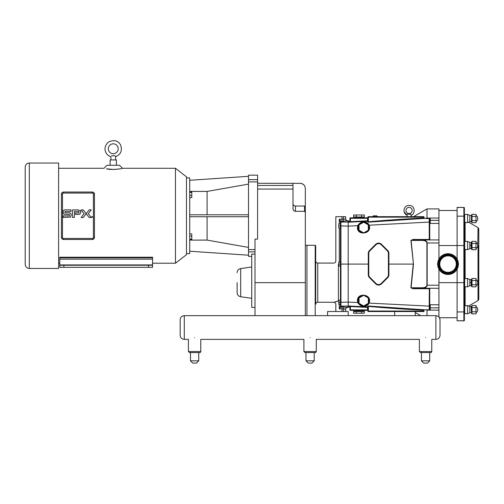 <?xml version="1.0" encoding="UTF-8"?>
<svg xmlns="http://www.w3.org/2000/svg" width="504" height="504" viewBox="0 0 504 504"><rect width="100%" height="100%" fill="white"/><g stroke="black" fill="none" stroke-linecap="round" stroke-linejoin="round"><path stroke-width="0.76" d="M456.177 262.798A8.247 8.247 0 0 1 449.335 272.242A8.247 8.247 0 0 1 439.885 265.4A8.247 8.247 0 0 1 446.727 255.95A8.247 8.247 0 0 1 456.177 262.798M458.294 262.458A10.395 10.395 0 0 1 449.669 274.359A10.395 10.395 0 0 1 437.768 265.734A10.395 10.395 0 0 1 446.393 253.833A10.395 10.395 0 0 1 458.294 262.458M91.873 217.287L92.012 216.537L92.723 216.966L91.873 217.287M92.812 216.966L91.659 216.966L92.812 216.966M92.478 216.859L92.03 217.268L92.03 216.663L92.478 216.859M86.19 213.709L83.267 209.91L81.138 209.91L84.067 213.709L81.144 217.507L83.267 217.507L89.113 209.91L91.243 209.91L88.32 213.709L91.243 217.507L89.113 217.507L86.197 213.709M80.797 212.064A3.49 3.131 -44.7 0 0 80.722 211.384L80.029 214.213L78.265 214.414L75.556 214.414L75.55 212.89L78.895 212.89L78.895 211.428L74.428 211.428L74.434 217.438L72.513 217.438L72.513 209.903L77.887 209.903L80.47 210.672L80.722 211.384A9.104 5.279 -12.4 0 0 80.514 210.76A2.873 2.873 0 0 0 80.47 210.672M69.054 212.858L64.947 212.858L64.947 211.453L71.014 211.453L71.014 209.878L66.1 209.878C63.932 209.733 62.943 210.489 63.126 212.146L63.321 213.45L64.216 214.326L69.407 214.439L69.407 215.914L63.145 215.907L63.145 217.407L70.491 217.155L71.215 215.006L71.077 213.841L69.98 212.959A7.144 2.81 -29.1 0 0 69.054 212.858L69.98 212.959M457.103 207.428L463.869 207.428L457.103 207.428L457.103 259.031M457.103 320.764L463.869 320.853A0.498 0.498 0 0 0 464.367 320.355A0.498 0.41 180 0 1 463.869 320.764L457.103 320.764L457.103 311.945L463.869 311.945L463.869 320.853M457.103 269.168L457.103 311.945M464.367 320.355L464.367 207.919A0.498 0.498 0 0 0 463.869 207.428A0.498 0.498 0 0 1 464.367 207.919A0.498 0.41 0 0 0 463.869 207.509L463.869 311.945A0.498 0.41 0 0 0 464.367 311.535M478.019 300.598L478.8 299.237L478.8 228.955L478.8 245.536L478.019 245.536L478.019 300.598L468.626 306.016M438.94 245.536L464.367 245.536L464.367 282.656L464.367 278.863L464.367 282.656L438.94 282.656M471.996 313.841L476.015 313.841L476.015 305.506L471.996 305.506L471.473 306.413L471.473 312.934L471.996 313.841L471.996 305.506L471.19 306.577L469.835 306.577L469.835 312.77L471.473 312.934L471.19 306.577L469.835 306.577L467.624 305.55L467.624 313.797L469.835 312.77M467.624 305.55L464.367 305.878L464.367 313.469L467.624 313.797M464.367 245.536L464.367 249.329L467.624 249.663L467.624 241.41L464.694 241.41L464.694 249.663L464.367 249.329M464.367 218.522L464.367 214.729L464.367 222.314L467.624 222.648L467.624 214.395L464.694 214.395L464.694 222.648M471.996 278.492L476.015 278.492L476.015 286.826L471.996 286.826L471.996 278.492L471.473 279.399L471.473 285.913L471.996 286.826M471.19 285.749L471.19 279.562L469.835 279.562L469.835 285.749L471.473 285.913M469.835 279.562L467.624 278.536L467.624 286.782L469.835 285.749M467.624 278.536L464.694 278.536L464.694 286.782L467.624 286.782M471.996 241.372L476.015 241.372L476.015 249.707L471.996 249.707L471.996 241.372L471.473 242.279L471.473 248.793L471.996 249.707M471.19 248.629L471.19 242.443L469.835 242.443L469.835 248.629L471.473 248.793M469.835 242.443L467.624 241.41M471.996 214.351L476.015 214.351L476.015 222.686L471.996 222.686L471.996 214.351L471.473 215.265L471.473 221.779L471.996 222.686M471.19 215.428L469.835 215.428L469.835 221.615L471.473 221.779L471.473 215.265M469.835 215.428L467.624 214.395M476.015 311.756L471.996 311.756M476.015 307.591L471.996 307.591M476.015 284.741L471.996 284.741M476.015 280.577L471.996 280.577M476.015 247.621L471.996 247.621M476.015 243.451L471.996 243.451M476.015 220.607L471.996 220.607M476.015 216.436L471.996 216.436M438.94 317.003L438.94 269.136M438.94 259.056L438.94 208.908L427.02 208.908L427.02 218.049L423.971 218.371M419.429 288.269L412.94 288.269L412.965 288.735L429.219 288.735L429.251 288.269L412.94 288.269L422.724 288.269C425.408 288.08 426.888 287.066 427.153 285.214L427.153 242.978C426.888 241.126 425.408 240.112 422.724 239.929L412.94 239.929L429.251 239.929L429.219 239.457L412.965 239.457L412.94 239.929L419.429 239.929M429.206 288.269L412.94 288.269L411.106 287.771L413.469 264.096L411.106 240.421L422.478 240.421C425.162 240.578 426.636 241.429 426.907 242.978L426.907 285.214C426.636 286.763 425.162 287.62 422.478 287.771L422.724 288.269L438.94 288.269M381.163 283.513L381.515 283.865A4.127 4.127 0 0 1 375.682 283.865L369.495 277.679L375.682 283.865A4.127 4.127 0 0 0 381.515 283.865L387.702 277.679A4.127 4.127 0 0 0 388.912 274.762L388.912 253.43A4.127 4.127 0 0 0 387.702 250.513L381.515 244.327A4.127 4.127 0 0 0 375.682 244.327L369.495 250.513A4.127 4.127 0 0 0 368.285 253.43L368.285 274.762L368.285 253.43L368.783 253.43A3.629 3.629 0 0 1 369.848 250.866L376.034 244.679A3.629 3.629 0 0 1 381.163 244.679L387.349 250.866A3.629 3.629 0 0 1 388.414 253.43L388.414 274.762A3.629 3.629 0 0 1 387.349 277.326L381.163 283.513A3.629 3.629 0 0 1 376.034 283.513L369.848 277.326A3.629 3.629 0 0 1 368.783 274.762L368.783 253.43M367.87 217.382L367.385 220.777L350.387 221.672L350.406 222.081L367.403 221.187L367.876 220.771A0.498 0.491 -0 0 1 367.403 221.262L368.405 222.163L423.971 218.44L423.971 216.663C409.941 216.663 409.941 216.663 423.971 216.663L368.367 216.663L407.018 216.663L407.024 215.189M366.087 305.796L365.249 306.111M364.726 306.237L363.378 306.325M362.672 306.243L362.25 306.155M361.601 305.947L360.87 305.594M359.793 310.376L350.387 310.376L367.378 310.376L359.793 310.376L359.793 311.201M438.94 223.429L430.24 223.429L430.24 220.343L429.742 220.343L429.742 219.574A0.498 0.372 180 0 0 429.213 219.202L429.799 218.327L427.02 218.585L427.02 218.049L438.94 218.049M427.02 218.585L426.208 218.402M423.971 309.821L430.24 309.784L429.742 308.618L429.742 288.761L429.742 304.933M427.02 315.655L427.02 309.613M438.94 239.929L422.724 239.929L422.478 240.421M348.201 306.993L349.499 307.056A0.416 0.41 90 0 1 349.889 307.471L349.889 309.878A0.498 0.498 0 0 0 350.387 310.376L350.387 309.878L349.889 309.878L349.889 306.526L350.387 306.526L367.385 307.415L367.876 311.037A0.498 0.498 0 0 0 368.367 311.529L368.367 311.037L367.876 311.037L367.876 306.968L368.405 306.029L367.41 306.52L367.403 307.005L350.406 306.111L350.387 309.878L367.378 309.878A0.989 0.989 0 0 1 367.46 309.884L367.876 309.884M365.595 222.201L366.244 222.478M367.013 222.951L368.027 223.367C364.178 220.878 360.851 221.464 358.042 225.131L358.464 225.244L358.262 225.767L357.821 225.641C354.596 236.036 372.903 235.015 369.117 225.08L368.027 223.367M358.042 225.131L357.821 225.641L348.201 226.12L348.201 264.096L368.285 264.096M367.649 223.486A5.689 5.689 0 0 0 358.464 225.244A5.689 5.689 0 0 1 367.649 223.486L368.739 225.212L429.219 222.081L429.251 239.929M368.739 225.212C372.292 233.27 357.664 236.219 357.985 227.556L358.262 225.767M368.783 274.762L368.285 274.762A4.127 4.127 0 0 0 369.495 277.679L368.285 274.762A4.127 4.127 0 0 0 369.495 277.679L369.848 277.326M340.446 304.309L340.446 306.464L339.293 308.952L340.924 306.936L340.943 302.268L340.446 302.23L340.446 306.464L340.446 304.309L338.795 304.309L338.795 300.189L340.446 300.189L340.446 302.249L340.446 228.01L338.795 228.01L338.795 223.883L340.446 223.883L340.446 221.735L340.446 264.096L348.201 264.096L348.201 302.072L357.821 302.551L358.262 302.425L357.979 300.642C357.664 291.98 372.292 294.928 368.739 302.98L369.117 303.118C372.903 293.177 354.596 292.163 357.821 302.551L358.042 303.068C360.851 306.728 364.178 307.32 368.027 304.826L369.117 303.118L429.219 306.117L429.213 308.99L429.799 309.872M358.262 302.425L358.464 302.948L358.042 303.068M368.739 302.98L367.649 304.712L368.027 304.826M388.912 264.096L413.249 264.096L410.886 287.746L422.478 287.771M412.965 239.457L410.886 240.446L412.94 239.929L429.206 239.929M413.469 264.096L410.886 240.446M410.867 214.187C411.163 215.51 411.163 215.51 410.867 214.187L410.867 214.194C411.163 215.51 411.163 215.51 410.867 214.187L407.295 214.187L407.018 215.202C405.052 214.238 404.019 212.663 403.924 210.477C404.454 206.734 406.602 205.065 410.363 205.487C415.806 206.779 414.685 214.584 411.138 215.202L411.138 216.663L413.589 216.663L427.02 208.908M411.138 216.663L407.018 216.663M376.891 215.838L377.112 216.663L372.991 216.663L373.212 215.838L372.991 216.663L377.112 216.663L376.891 215.838L373.212 215.838M368.367 216.663A0.498 0.498 0 0 0 367.876 217.161L368.367 217.161L368.367 216.663M423.971 217.948L422.768 218.012A92.868 4.618 177.1 0 0 368.367 221.785L367.876 221.224A0.498 0.447 -0 0 1 367.41 221.672M348.201 221.206L349.499 221.136A0.416 0.41 90 0 0 349.889 220.727L349.889 218.314L349.889 221.672L350.387 221.672L350.387 218.314L367.378 218.314A0.989 0.989 0 0 0 367.46 218.314L367.876 218.314L367.876 217.161L367.876 220.771M423.971 311.529L415.264 311.529L423.971 311.529L423.971 311.037L368.367 311.037L368.367 306.407A92.868 4.618 -177.1 0 0 422.768 310.187L423.971 310.25L423.971 309.752L368.405 306.029M423.971 310.25L423.971 311.037M368.367 311.529L394.645 311.529L368.367 311.529M347.703 220.79L348.201 220.79L348.201 226.12L340.943 225.924L340.924 221.262L339.293 219.24L340.446 221.848A0.498 0.491 180 0 1 340.943 221.351L347.703 220.79A2.066 2.06 -90 0 1 345.643 218.723L345.643 216.663L345.643 219.013L339.293 219.24L339.293 223.883M429.213 219.202L429.219 222.081L429.742 222.107L429.742 219.574L430.24 218.415L429.742 219.574M423.971 217.161L368.367 217.161L368.405 222.163M367.876 217.325A0.498 0.498 0 0 1 367.378 217.822L350.387 217.822L356.952 217.822L356.952 216.997M367.378 310.376A0.498 0.498 0 0 1 367.876 310.842A0.498 0.498 0 0 0 367.378 310.376L367.378 309.878M350.387 310.376A0.498 0.498 0 0 1 349.889 309.878M367.385 307.415L367.403 307.005L367.876 307.421A0.498 0.491 0 0 0 367.403 306.93L348.201 305.972L348.201 307.402L340.943 306.841A0.498 0.491 180 0 1 340.446 306.35M367.876 306.968A0.498 0.447 0 0 0 367.41 306.52M429.799 218.327L430.24 218.415L430.24 220.343L438.94 220.343M429.742 223.927A0.498 0.498 0 0 1 430.24 223.429A0.498 0.498 0 0 0 429.742 223.927A0.498 0.498 0 0 1 430.24 223.429A0.498 0.498 0 0 0 429.742 223.927L429.742 220.374L438.94 220.374M429.742 222.107L429.742 239.431L430.24 239.929A0.498 0.498 0 0 1 429.742 239.431L429.276 239.457L429.301 239.929M438.94 304.762L430.24 304.762A0.498 0.498 0 0 1 429.742 304.271A0.498 0.498 0 0 0 430.24 304.762A0.498 0.498 0 0 1 429.742 304.271A0.498 0.498 0 0 0 430.24 304.762L430.24 307.818L429.742 307.818M340.446 228.01L340.446 225.943L340.943 225.924L340.943 302.268L348.201 302.072L348.201 305.966M429.213 308.99A0.498 0.372 0 0 0 429.742 308.618M429.251 288.269L429.742 288.761A0.498 0.498 0 0 1 430.24 288.269M429.742 306.086L429.219 306.117L429.301 288.269M349.889 218.314L350.387 218.314L350.387 217.822A0.498 0.498 0 0 0 349.889 218.314A0.498 0.498 0 0 1 350.387 217.822M356.952 217.822L367.378 217.822L367.378 218.314M363.668 232.917L368.311 230.233L368.311 224.872L363.668 222.195L359.024 224.872L359.024 230.233L363.668 232.917M363.668 306.004L368.311 303.32L368.311 297.959L363.668 295.281L359.024 297.959L359.024 303.32L363.668 306.004M358.464 302.948A5.689 5.689 0 0 0 367.649 304.712A5.689 5.689 0 0 1 358.464 302.948M361.645 214.981L364.329 214.981L364.329 216.997L353.606 216.997L353.606 214.981L361.645 214.981L361.645 216.997M356.284 214.981L356.284 216.997M364.329 313.211L353.606 313.211L353.606 311.529L364.329 311.529L364.329 313.211M364.329 311.529L364.329 311.201L353.606 311.201L353.606 311.529M356.284 313.211L356.284 311.529M361.645 313.211L361.645 311.529M407.018 215.202L407.295 214.187L407.018 215.202L404.082 211.749M405.985 210.477A3.093 3.093 0 0 1 410.628 207.799A3.093 3.093 0 0 1 410.628 213.154A3.093 3.093 0 0 1 405.985 210.477A3.093 3.093 0 0 1 410.628 207.799A3.093 3.093 0 0 1 410.628 213.154A3.093 3.093 0 0 1 405.985 210.477M349.889 221.672A0.41 0.41 0 0 1 349.499 222.081L350.406 222.081M367.46 220.695L367.876 220.695M350.406 306.111L349.499 306.111A0.41 0.41 180 0 1 349.889 306.526M367.876 307.497L367.46 307.497M335.494 301.707L338.386 301.064L333.768 302.249L317.759 302.249L317.759 263.069L333.768 263.069C335.015 262.943 335.702 262.256 335.828 261.003L335.828 216.663L345.643 216.663M345.643 309.475L345.643 311.529L345.643 309.475A2.066 2.06 -90 0 1 347.703 307.402M339.293 304.309L339.293 308.952L342.014 308.895L342.014 311.529M339.293 303.005C334.751 304.624 334.751 304.624 339.293 303.005M306.955 315.655L306.955 245.291L315.202 245.291L315.202 315.655M339.293 262.313C334.751 260.694 334.751 260.694 339.293 262.313M342.014 306.835L342.014 308.895L345.643 309.185A2.06 2.06 180 0 1 347.703 307.125M345.643 219.013A2.06 2.06 180 0 0 347.703 221.067M338.795 301.108A2.06 1.94 0 0 0 338.386 301.064A2.06 0.895 -100.1 0 1 338.795 301.531M335.828 311.529L335.828 304.309C335.702 303.062 335.015 302.375 333.768 302.249L334.114 302.129M338.795 263.787A2.06 0.895 -79.9 0 1 338.386 264.247A2.06 1.94 180 0 0 338.795 264.209M338.386 264.247C332.331 262.786 332.331 262.786 338.386 264.247L338.386 301.064M315.699 304.309L315.699 245.782L315.699 304.309C315.819 303.062 316.512 302.368 317.759 302.249M340.924 306.936A0.498 0.473 180 0 1 340.446 306.464M340.924 221.262A0.498 0.473 180 0 0 340.446 221.735M340.446 225.943L338.795 225.943M340.446 266.162L338.795 266.162L338.795 262.036L340.446 262.036M340.446 264.096L338.795 264.096M340.446 302.249L338.795 302.249M425.578 352.567L430.731 352.567A1.033 1.033 0 0 0 431.764 351.54L419.391 351.54L420.424 352.567L430.731 352.567A1.033 1.033 0 0 0 431.764 351.54L431.764 339.368L435.891 339.368C438.392 339.123 439.765 337.749 440.011 335.248L440.011 319.775L440.011 335.248C439.765 337.749 438.392 339.123 435.891 339.368L435.891 315.655L394.645 315.655L394.645 311.529L415.264 311.529L415.264 315.655L327.581 315.655L327.581 311.529L348.201 311.529L348.201 315.655L184.294 315.655C181.787 315.901 180.413 317.274 180.167 319.775L180.167 335.248C180.413 337.749 181.787 339.123 184.294 339.368L184.294 315.655C181.787 315.901 180.413 317.274 180.167 319.775M293.026 209.192L292.956 183.336L300.132 183.336C303.288 183.645 305.021 185.377 305.329 188.54L305.329 282.656L254.993 282.656L254.993 239.135L257.594 239.135L257.594 175.159L248.504 175.159L248.504 181.912L257.594 181.912M305.329 315.655L305.329 282.656M254.993 315.655L254.993 282.656M292.956 203.559C293.101 205.059 293.927 205.884 295.432 206.035L304.504 206.035L305.329 206.861M254.993 307.402L251.742 307.402L251.742 254.104L254.993 254.104M251.742 256.353L248.504 256.353L248.504 251.868L254.993 251.868M254.993 249.6L248.504 249.6L248.504 181.912M248.504 249.6L248.504 251.868M186.467 253.594L189.718 253.594L189.718 177.925L186.467 177.925M248.504 184.111L207.094 191.419L189.718 191.419M207.094 214.786L207.094 191.419M248.504 176.324L189.718 180.287M189.718 240.099L207.094 240.099L207.094 216.733M207.094 240.099L248.504 247.401M189.718 214.786L248.504 214.786M248.504 216.733L189.718 216.733M189.718 251.231L248.504 255.194M189.718 233.913L191.785 233.913L191.785 239.891L189.718 239.891M189.718 236.099L191.785 236.099M189.718 239.091L191.785 239.091M189.718 191.621L191.785 191.621L191.785 197.606L189.718 197.606M189.718 192.427L191.785 192.427M189.718 195.413L191.785 195.413M237.126 282.656L237.126 292.673L237.126 282.656M294.317 211.031L293.819 210.653M293.561 210.363L293.215 209.771M292.956 208.53C293.026 210.143 293.851 211.082 295.432 211.333L295.432 206.035M304.504 206.035L304.504 211.333L295.432 211.333M304.504 211.333L305.329 212.272M186.467 176.822L186.467 254.69L175.468 263.227L175.468 168.286L186.467 176.822M29.326 163.044L58.609 163.044L58.609 268.468L29.326 268.468L29.326 163.044A4.127 4.127 0 0 0 25.2 167.171L25.2 264.342C25.446 266.849 26.819 268.223 29.326 268.468M59.762 266.307L59.762 267.315L63.888 267.315L63.888 265.249L59.762 265.249L59.762 257.229L152.567 257.229L152.567 265.249L63.888 265.249M148.441 265.249L148.441 267.315L152.567 267.315L152.567 265.249M148.441 267.315L63.888 267.315M152.567 257.79L59.762 257.79M59.762 267.038L59.762 265.249L59.762 267.038M94.443 195.697L94.443 235.822M61.444 235.822L61.444 195.697M58.609 168.286L103.982 168.286L106.987 165.281L119.53 165.281L122.535 168.286C123.335 168.462 111.8 170.383 106.483 168.821L113.261 169.451L117.646 169.186M110.282 169.325L113.261 169.451M94.443 231.941L94.443 236.515M94.443 194.998L94.443 199.571M92.383 238.449L92.383 239.482A2.06 2.06 0 0 0 94.443 237.416L94.443 194.097A2.06 2.06 0 0 0 92.383 192.037L63.51 192.037A2.06 2.06 0 0 0 61.444 194.097L61.444 237.416A2.06 2.06 0 0 0 63.51 239.482L92.383 239.482A2.06 2.06 0 0 0 94.443 237.416L93.41 237.416A1.033 1.033 0 0 1 92.383 238.449L63.51 238.449A1.033 1.033 0 0 1 62.477 237.416L62.477 194.097A1.033 1.033 0 0 1 63.51 193.064L92.383 193.064A1.033 1.033 0 0 1 93.41 194.097L93.41 237.416M61.444 199.571L61.444 194.998M61.444 236.515L61.444 231.941M116.392 165.281L116.392 159.932L110.124 159.932L110.124 165.281M115.611 159.932L115.611 156.681L115.038 155.749L111.478 155.749C110.773 156.977 110.773 156.977 111.478 155.749C110.773 156.977 110.773 156.977 111.478 155.749M115.038 155.755L115.611 156.681C120.96 154.363 122.579 150.387 120.462 144.755C117.936 140.522 113.973 139.602 108.581 141.983C101.858 147.817 105.764 155.377 110.905 156.681L110.924 156.662M113.261 153.726A4.952 4.952 0 0 0 117.545 146.299A4.952 4.952 0 0 0 108.971 146.299A4.952 4.952 0 0 0 113.261 153.726M314.212 360.82L305.966 360.82L308.234 363.088L311.945 363.088L314.212 360.82L314.212 352.567L315.246 352.567A1.033 1.033 0 0 0 316.279 351.54L303.906 351.54L304.933 352.567L315.246 352.567A1.033 1.033 0 0 0 316.279 351.54L316.279 339.368L419.391 339.368L419.391 351.54L420.424 352.567L421.451 352.567L421.451 360.82L429.704 360.82L429.704 352.567M310.092 337.63C302.11 339.551 302.11 339.551 310.092 337.63C318.068 339.551 318.068 339.551 310.092 337.63M305.966 360.82L305.966 352.567L310.092 352.567M198.727 360.82L190.481 360.82L192.749 363.088L196.459 363.088L198.727 360.82L198.727 352.567L199.76 352.567A1.033 1.033 0 0 0 200.787 351.54L188.414 351.54L188.414 339.368L184.294 339.368C181.787 339.123 180.413 337.749 180.167 335.248M194.601 337.63C186.625 339.551 186.625 339.551 194.601 337.63C202.583 339.551 202.583 339.551 194.601 337.63M188.414 339.368L188.414 351.54L189.447 352.567L199.76 352.567A1.033 1.033 0 0 0 200.787 351.54L200.787 339.368L303.906 339.368L303.906 351.54L304.933 352.567M425.578 337.63C417.602 339.551 417.602 339.551 425.578 337.63C433.553 339.551 433.553 339.551 425.578 337.63M429.704 360.82L427.436 363.088L423.719 363.088L421.451 360.82M456.882 262.685A8.965 8.965 0 0 0 446.613 255.244A8.965 8.965 0 0 0 439.179 265.514A8.965 8.965 0 0 0 449.448 272.947A8.965 8.965 0 0 0 456.882 262.685M449.411 272.721A8.732 8.732 0 0 1 439.412 265.476A8.732 8.732 0 0 1 446.651 255.478A8.732 8.732 0 0 1 456.649 262.723A8.732 8.732 0 0 1 449.411 272.721M456.908 262.678A8.984 8.984 0 0 1 449.448 272.973A8.984 8.984 0 0 1 439.154 265.514A8.984 8.984 0 0 1 446.613 255.226A8.984 8.984 0 0 1 456.908 262.678M457.512 262.584A9.601 9.601 0 0 0 446.519 254.621A9.601 9.601 0 0 0 438.549 265.614A9.601 9.601 0 0 0 449.543 273.577A9.601 9.601 0 0 0 457.512 262.584M449.511 273.344A9.362 9.362 0 0 1 438.782 265.577A9.362 9.362 0 0 1 446.557 254.848A9.362 9.362 0 0 1 457.279 262.622A9.362 9.362 0 0 1 449.511 273.344M438.808 265.57A9.343 9.343 0 0 1 446.557 254.873A9.343 9.343 0 0 1 457.254 262.622A9.343 9.343 0 0 1 449.505 273.326A9.343 9.343 0 0 1 438.808 265.57M457.103 207.509L463.869 207.428M457.103 216.159L463.869 216.159A0.498 0.41 0 0 1 464.367 216.569M465.148 305.55L465.148 286.782M469.835 282.656L471.473 282.656M477.767 282.656L478.8 282.656M478.8 228.955L478.019 227.6L477.767 245.536M465.148 278.536L465.148 249.663M469.835 245.536L471.473 245.536M465.148 241.41L465.148 222.648M464.694 305.55L464.694 313.797L464.367 313.469M438.94 285.214L426.907 285.214M387.349 277.326L387.702 277.679A4.127 4.127 0 0 0 388.912 274.762L388.414 274.762M381.163 244.679L381.515 244.327A4.127 4.127 0 0 0 375.682 244.327L376.034 244.679M388.414 253.43L388.912 253.43A4.127 4.127 0 0 0 387.702 250.513L387.349 250.866M422.768 310.187L422.793 309.689L425.571 309.828M438.94 310.143L427.02 310.143L426.208 309.79M426.907 242.978L438.94 242.978M349.499 306.111L349.499 307.056M368.311 225.219A5.197 5.197 0 0 1 368.311 229.887M368.008 230.41A5.197 5.197 0 0 1 363.97 232.741M363.365 232.741A5.197 5.197 0 0 1 359.327 230.41M359.024 229.887A5.197 5.197 0 0 1 359.024 225.219M359.327 224.702A5.197 5.197 0 0 1 363.365 222.365M363.97 222.365A5.197 5.197 0 0 1 368.008 224.702M369.848 250.866L369.495 250.513A4.127 4.127 0 0 0 368.285 253.43M375.682 283.865L376.034 283.513M410.886 287.746L412.965 288.735M425.571 218.364L422.793 218.503L422.768 218.012M367.385 220.777L367.403 221.262L348.201 222.22M438.94 307.856L430.24 307.856L438.94 307.818M430.24 309.784L430.24 307.856L429.742 307.856M368.311 298.305A5.197 5.197 0 0 1 368.311 302.973M368.008 303.496A5.197 5.197 0 0 1 363.97 305.827M363.365 305.827A5.197 5.197 0 0 1 359.327 303.496M359.024 302.973A5.197 5.197 0 0 1 359.024 298.305M359.327 297.788A5.197 5.197 0 0 1 363.365 295.451M363.97 295.451A5.197 5.197 0 0 1 368.008 297.788M349.499 221.136L349.499 222.081M343.583 216.663L343.583 221.357M342.014 216.663L342.014 221.357M339.293 228.01L339.293 262.036M343.583 306.835L343.583 311.529M348.201 306.092L340.943 306.092A0.498 0.491 180 0 1 340.446 305.6M348.201 222.1L340.943 222.1A0.498 0.491 180 0 0 340.446 222.592M292.956 185.447L257.594 185.447M257.594 189.063L292.956 189.063M257.594 183.292L300.132 183.336M257.594 179.644L248.504 179.644M251.742 298.311L240.679 296.755L240.679 268.563L251.742 267.007M152.567 264.928L59.762 264.928M152.567 259.157L59.762 259.157M62.477 237.416L61.444 237.416A2.06 2.06 0 0 0 63.51 239.482L63.51 238.449M62.477 194.097L61.444 194.097A2.06 2.06 0 0 1 63.51 192.037L63.51 193.064M93.41 194.097L94.443 194.097A2.06 2.06 0 0 0 92.383 192.037L92.383 193.064M478.019 227.6L468.626 222.176M476.015 312.77A3.604 3.604 0 0 0 476.015 306.577M476.015 285.749A3.604 3.604 0 0 0 476.015 279.562M464.694 286.782L464.367 286.455M464.694 278.536L464.367 278.863L464.694 278.536M476.015 248.629A3.604 3.604 0 0 0 476.015 242.443M469.835 248.629L467.624 249.663M464.694 241.41L464.367 241.744M464.694 214.395L464.367 214.729L464.694 214.395M476.015 221.615A3.604 3.604 0 0 0 476.015 215.428M467.624 222.648L469.835 221.615L471.19 221.615M457.103 210.477L438.94 210.477M457.103 317.715L439.463 317.715L440.011 319.775C439.765 317.274 438.392 315.901 435.891 315.655M360.977 217.822L360.977 216.997M358.142 310.376L358.142 311.201M403.95 210.974L403.924 210.477C404.454 206.734 406.602 205.065 410.363 205.487C415.806 206.779 414.685 214.584 411.138 215.202M317.759 263.069C316.512 262.943 315.819 262.256 315.699 261.003M315.202 245.291L315.699 245.782M415.264 312.499L420.733 315.655M305.329 245.309L306.955 245.309M300.132 183.292C303.288 183.595 305.021 185.327 305.329 188.483M240.679 268.563C238.48 269.041 237.296 270.402 237.126 272.645M240.679 296.755C238.48 296.27 237.296 294.909 237.126 292.673M58.609 263.227L59.762 263.227M152.567 263.227L175.468 263.227M122.535 168.286L175.468 168.286M110.905 156.681L110.905 159.932M190.481 352.567L190.481 360.82L190.481 352.567M188.414 351.54L189.447 352.567"/></g></svg>
